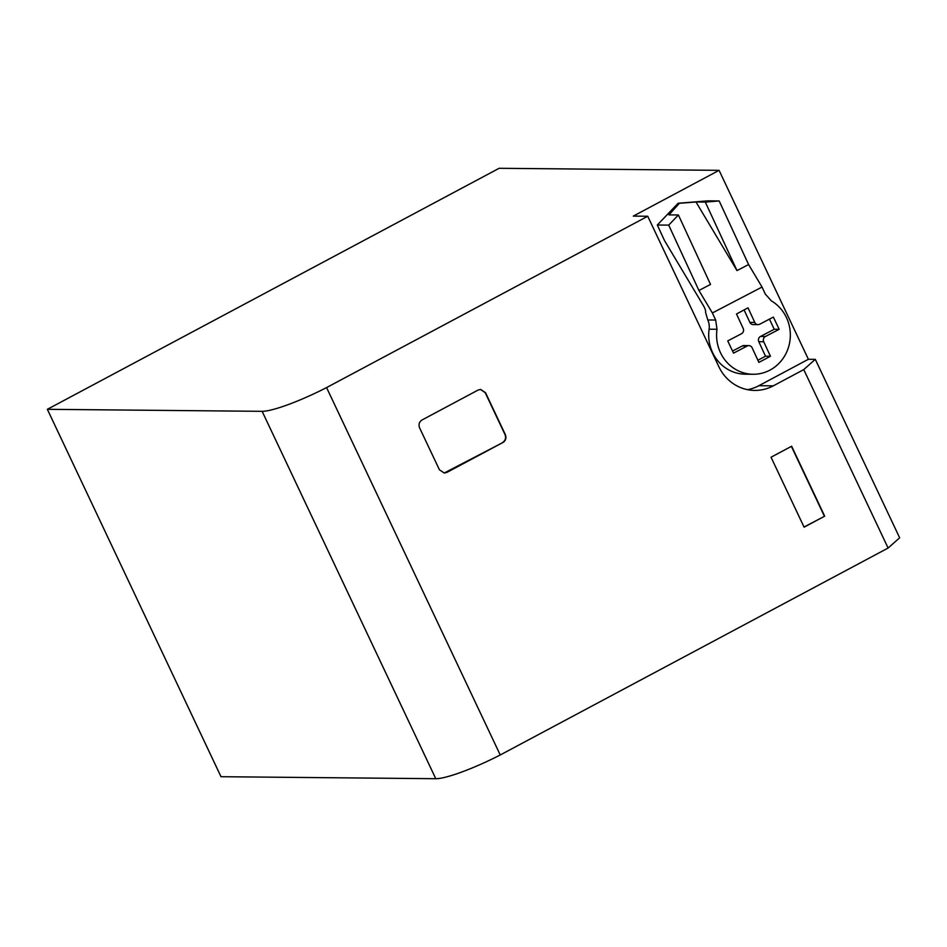 <?xml version="1.0" encoding="UTF-8"?>
<svg xmlns="http://www.w3.org/2000/svg" width="947" height="947" viewBox="0 0 947 947"><rect width="100%" height="100%" fill="white"/><g stroke="black" fill="none" stroke-linecap="round" stroke-linejoin="round"><path stroke-width="1.42" d="M262.13 411.329L47.35 409.317L499.128 168.294L719.081 170.342L633.294 216.117L647.736 216.247L326.573 387.583A58.714 9.008 154.7 0 1 262.13 411.329L435.786 778.706A58.714 9.008 -25.3 0 0 500.241 754.972L326.573 387.583M47.35 409.317L221.006 776.706L435.786 778.706M647.736 216.247L718.856 366.714A43.065 40.567 90.5 0 0 754.723 390.424A43.065 40.567 90.5 0 0 773.308 385.843L803.754 369.59L815.296 359.339L808.383 359.28L719.081 170.342M500.241 754.972L888.108 548.041L803.754 369.59M824.695 516.174L791.633 446.238L771.036 457.223L804.098 527.171L824.695 516.174L804.027 527.029M502.893 442.521L446.854 472.423L444.309 473.038L439.432 469.807L419.592 427.843C418.373 424.505 419.201 421.877 422.054 419.959L478.093 390.057L480.638 389.442L485.515 392.674L505.355 434.637C506.574 437.976 505.745 440.604 502.893 442.521L444.155 473.038M888.108 548.041L899.65 537.789L815.296 359.339M791.372 446.368L824.364 516.174M480.472 389.442L485.195 392.662L505.035 434.637C506.243 437.976 505.426 440.604 502.561 442.521M747.503 389.667A43.065 40.567 90.5 0 0 758.867 385.701L808.383 359.28M765.401 336.505L760.477 336.469L774.244 329.272L779.168 329.319L765.401 336.505A3.918 3.693 90.5 0 0 763.72 341.749L770.432 356.25L758.89 362.405L752.131 347.798A3.918 3.693 90.5 0 0 747.195 346.022L733.534 353.148L727.746 340.908L741.513 333.723A3.918 3.693 90.5 0 0 743.194 328.479L736.494 313.99L748.023 307.834L754.783 322.43A3.918 3.693 90.5 0 0 759.719 324.217L773.379 317.079L779.168 329.319M769.449 319.139L774.244 329.272M744.093 309.929L749.858 322.382A3.918 3.693 90.5 0 0 753.137 324.572L758.062 324.62M732.54 351.053L742.27 345.975A3.918 3.693 90.5 0 1 743.94 345.572L748.864 345.619M757.896 360.262L759.731 359.28A26.978 25.415 90.5 0 0 759.932 359.173L765.507 356.202L758.796 341.701A3.918 3.693 90.5 0 1 760.477 336.469M765.507 356.202L770.432 356.25M657.313 225.019L664.557 240.668L703.396 305.621A5.871 1.764 62.4 0 1 705.562 312.368L707.776 319.968L715.66 320.039L712.381 312.96L762.039 287.036L748.592 264.544L737.003 270.593L695.998 201.995L679.39 203.285L668.949 214.886L678.395 214.981L668.7 225.126L657.313 225.019L678.088 203.274L707.788 200.847L719.175 200.953L748.592 264.544M715.66 320.039L716.997 329.284A39.147 36.874 90.5 0 0 720.347 352.402A39.147 36.874 90.5 0 0 753.09 374.266A39.147 36.874 90.5 0 0 786.566 317.837A39.147 36.874 90.5 0 0 771.391 300.886L765.318 294.115L762.039 287.036M712.381 312.96L698.933 290.469L710.522 284.42L678.395 214.981M698.933 290.469L668.7 225.126M753.09 374.266L745.218 374.183A39.147 36.874 90.5 0 1 712.475 352.331A39.147 36.874 90.5 0 1 709.114 329.213A15.661 14.75 90.5 0 0 707.776 319.968M719.175 200.953L705.314 202.09L737.003 270.593M695.998 201.995L705.314 202.09M679.39 203.285L678.088 203.274M758.867 385.701L773.308 385.843M749.858 322.382L754.783 322.43M747.195 346.022L742.27 345.975M763.72 341.749L758.796 341.701M709.114 329.213L716.997 329.284"/></g></svg>
